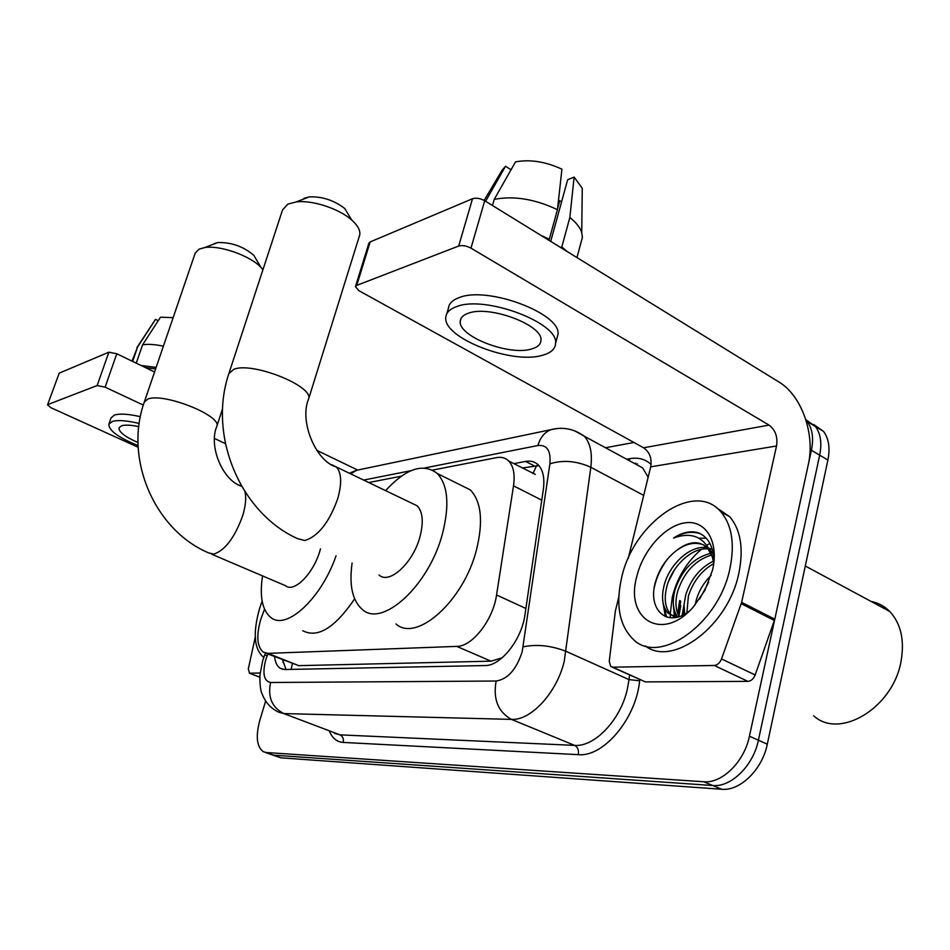 <?xml version="1.0" encoding="UTF-8"?>
<svg xmlns="http://www.w3.org/2000/svg" width="950" height="950" viewBox="0 0 950 950"><rect width="100%" height="100%" fill="white"/><g stroke="black" fill="none" stroke-linecap="round" stroke-linejoin="round"><path stroke-width="1.43" d="M264.516 609.223L260.728 619.447C256.132 635.835 256.987 646.736 263.281 652.127L267.947 653.363L456.796 646.392C472.233 646.653 493.169 619.875 496.553 594.985L513.511 485.83C515.102 474.454 513.523 466.189 508.761 461.035C505.543 457.841 501.446 456.701 496.494 457.639L432.618 470.084M502.906 657.139L501.826 658.077M508.761 461.035L535.337 474.394M266.048 653.232L298.739 665.653L491.008 661.164L501.267 658.089M401.28 476.199L368.754 482.541M805.956 420.019L807.215 421.527C812.428 428.652 813.818 438.235 811.407 450.264L749.431 736.203L758.397 740.216C753.362 765.664 731.061 787.455 712.761 785.519L273.671 755.191L270.679 754.359L273.671 755.191L712.761 785.519C731.061 787.455 753.362 765.664 758.397 740.216L819.684 455.169L758.397 740.216L767.291 744.206C762.316 769.571 740.026 791.231 721.679 789.26L280.998 757.851L272.567 755.036M805.849 419.698L815.409 426.491C820.646 433.616 822.071 443.175 819.684 455.169C822.071 443.175 820.646 433.616 815.409 426.491L805.849 419.698M813.699 424.519L823.531 431.407C828.804 438.544 830.252 448.091 827.901 460.049L767.291 744.206M274.562 656.628C275.203 662.34 277.067 666.223 280.155 668.266L284.751 669.512L484.987 665.558C500.757 666.081 521.811 639.564 524.982 614.626L543.329 489.476C544.801 478.325 543.139 470.167 538.353 465.001C535.004 461.688 530.765 460.501 525.647 461.415L513.808 463.636M286.045 669.477L282.589 659.822M672.315 596.933C677.219 577.659 686.886 561.818 701.302 549.397C686.886 561.818 677.219 577.659 672.315 596.933L670.249 613.926L672.315 596.933M703.724 547.485L705.565 546.143L703.724 547.485M707.026 545.158L709.899 543.376L707.026 545.158M670.367 617.749L670.261 614.329L670.367 617.749M749.431 736.203C744.349 761.734 722.024 783.643 703.76 781.755L266.297 752.531L263.328 751.699C256.678 746.771 255.538 736.214 259.896 720.041L265.656 700.993M605.518 447.747L633.911 442.463M678.704 615.754L680.687 601.065M522.251 467.994L538.923 465.619M260.122 673.004L249.553 673.182L259.801 677.16M357.521 469.989L316.671 450.264M47.536 404.866L59.221 373.148L47.536 404.866L50.968 407.728L138.166 447.272M108.87 352.189L116.791 353.756L105.106 387.161L97.138 385.546L108.87 352.189L59.221 373.148M154.565 371.996L116.791 353.756M97.138 385.546L47.939 404.534M105.106 387.161L143.308 405.08M214.558 438.52L225.399 443.603M255.265 637.212L248.306 668.931L249.553 673.182M138.783 426.645C130.946 424.983 125.21 424.697 121.588 425.766L119.011 427.797C118.702 431.965 125.032 436.869 137.999 442.51M155.622 368.921L145.516 367.626M140.351 416.694C128.488 413.951 119.866 413.404 114.499 415.055L111.079 417.81L108.858 424.211C108.668 430.457 118.406 437.582 138.083 445.586M139.187 423.474C126.813 420.506 117.836 419.841 112.266 421.491L108.858 424.211M156.144 367.401L141.051 365.465M163.388 346.192C154.696 344.339 147.749 343.9 142.571 344.862L160.502 317.205L173.149 317.644M136.242 363.149L142.571 344.862M158.211 320.732L155.527 319.39L137.655 346.892L132.632 361.404M137.655 346.892L132.002 361.095M155.527 319.39L154.933 320.186M263.779 657.412L263.744 657.4C254.042 649.384 252.664 633.056 259.623 608.392L262.141 601.101M214.213 243.604L217.74 242.583C231.206 242.155 243.224 246.382 253.781 255.265L256.738 260.264M262.936 269.717L260.977 267.425C250.42 255.752 219.616 244.886 204.499 247.606L199.037 249.185L195.189 253.151L144.305 402.016L147.868 399.071C163.257 392.338 222.039 415.744 216.838 426.277L222.573 408.714M211.518 554.135L285.499 585.699C293.966 593.156 313.452 573.669 319.984 550.632L320.483 548.874M336.051 555.821C321.373 598.571 286.461 630.574 270.976 617.619C262.259 610.529 259.445 596.624 262.521 575.89M354.611 598.856C334.982 627.796 317.716 638.424 302.824 630.752M303.905 198.324L309.272 196.888C322.181 196.389 333.996 200.26 344.719 208.489L351.785 220.103C339.257 208.679 312.134 199.797 296.174 201.922L287.85 204.155L282.566 209.855L229.033 373.077M359.314 236.277L359.706 235.018C360.537 230.577 357.901 225.601 351.785 220.103M379.038 575.011C389.203 584.832 413.012 563.148 419.924 536.94C423.747 522.132 422.833 511.753 417.169 505.792L411.92 503.262M385.617 490.639C406.006 468.397 423.237 462.686 437.309 473.504C447.996 485.141 449.694 505.258 442.439 533.864C428.961 585.639 382.173 628.057 362.366 609.496C352.414 600.804 348.994 585.307 352.106 562.994M459.206 484.381L470.333 489.903C481.389 501.647 483.419 521.669 476.449 549.979C463.517 601.207 416.492 642.687 396.008 623.972M714.293 665.475C717.452 665.119 719.863 662.934 721.537 658.92L741.629 602.359L774.796 619.163L755.155 674.963C753.516 678.918 751.106 681.055 747.923 681.376L714.293 665.475L612.738 667.161L645.371 681.898L612.144 667.126M747.923 681.376L645.371 681.898M774.796 619.163L808.296 464.598C815.349 434.209 801.669 395.414 778.774 381.9L484.714 200.735L470.974 248.14L769.037 425.101C775.366 429.851 777.872 436.81 776.542 445.989L741.629 602.359M355.526 286.366L368.849 243.307L370.168 241.929L356.725 285.392L355.431 286.674L358.946 290.712L643.578 447.794C649.693 452.069 652.056 458.423 650.703 466.83L628.211 558.457M470.974 248.14C466.426 245.753 462.329 245.053 458.696 246.038L472.518 198.74L370.168 241.929M472.518 198.74C476.152 197.636 480.213 198.301 484.714 200.735M458.696 246.038L356.725 285.392M618.806 596.814L615.351 611.182L609.247 661.295L610.707 666.472L612.738 667.161M468.516 313.179C463.374 314.913 460.619 317.526 460.275 321.041C457.567 336.193 509.343 356.25 531.632 348.971C537.653 347.237 540.764 344.351 540.954 340.314C543.317 325.28 489.594 304.986 468.516 313.179M558.434 200.877L559.752 200.699L557.567 208.667M549.148 239.246L548.862 240.255M556.771 338.912L558.018 334.293C561.189 313.607 487.766 285.914 459.408 297.516C452.616 299.927 448.958 303.478 448.436 308.168L446.809 313.785M542.652 355.229C551.059 352.878 555.382 348.887 555.607 343.259C558.719 322.81 485.141 295.153 456.796 306.529C450.015 308.892 446.369 312.384 445.859 317.027C442.094 337.689 512.062 364.907 542.652 355.229M567.174 251.536L561.83 246.893L569.846 217.502L574.133 177.092L567.661 179.716L550.703 241.383M560.429 247.38L561.83 246.893M557.448 209.677C534.85 199.025 513.772 195.581 494.238 199.369L515.518 161.88C530.041 159.184 545.514 161.607 561.937 169.183L557.448 209.677L549.326 239.174L547.936 239.685M549.326 239.174L541.084 235.469M581.044 242.357L582.398 237.322L581.721 232.536C580.106 227.525 576.151 222.514 569.846 217.502M492.468 205.509L494.238 199.369M582.172 195.415L582.267 188.349L574.133 177.092M561.569 201.851L559.752 200.699M511.041 169.753L505.531 166.25L485.581 201.257M505.531 166.25L502.182 170.062L484.156 200.402M870.996 601.386C878.216 602.822 884.45 606.183 889.722 611.467C900.826 623.438 904.637 639.849 901.146 660.701C893.499 707.821 839.301 740.038 813.616 715.682M682.112 615.422L684.012 604.758M678.929 616.17L680.77 605.661M729.932 568.563C718.746 624.494 658.706 665.855 633.116 639.207C619.317 625.444 615.493 604.948 621.621 577.731C633.258 523.023 694.307 479.762 720.967 511.955C731.951 525.112 734.932 543.982 729.932 568.563M716.3 507.597L729.683 516.681C740.739 529.851 743.791 548.684 738.851 573.183C728.294 626.252 672.446 667.494 645.264 645.881M713.842 562.768C713.866 547.449 708.831 537.498 698.713 532.914C690.923 530.468 682.528 532.178 673.526 538.056C692.55 531.24 705.434 537.367 712.191 556.462L707.358 547.782C698.844 540.206 688.512 541.168 676.364 550.644C666.615 558.232 659.787 568.195 655.916 580.533C646.523 609.164 667.007 628.627 689.154 611.242M636.809 576.448C643.126 550.003 665.392 525.136 685.591 522.761C705.874 519.982 719.162 541.809 712.559 570.024L704.829 590.484L693.417 606.884C662.459 642.841 624.542 619.293 636.809 576.448M708.403 548.981C692.123 546.974 672.731 565.606 667.114 585.521C663.706 598.393 665 608.119 670.985 614.674L675.284 617.536M712.298 549.385L708.973 548.162M707.382 547.806C690.876 544.409 670.249 563.481 664.43 584.179C661.01 597.063 662.281 606.789 668.254 613.356L676.732 617.251M711.704 554.99C695.602 559.883 684.309 571.841 677.801 590.841C674.963 601.112 675.426 609.686 679.167 616.574M710.992 553.268C694.058 557.389 682.1 569.466 675.141 589.523C672.03 601.018 672.873 610.185 677.671 617.025L677.623 616.954M713.735 563.564C701.539 570.629 693.096 581.471 688.394 596.113L686.886 612.809M713.426 561.094C700.162 567.744 690.935 578.977 685.758 594.807L684.012 604.817L684.701 614.127M708.712 582.207L699.592 599.082M711.158 575.261C703.879 582.552 698.927 590.805 696.279 600.032L695.174 604.853M713.367 554.313L709.27 548.708M703.914 545.003C695.091 541.631 685.912 543.507 676.364 550.644M713.783 563.267L712.191 556.462M684.036 609.674L683.976 614.508M673.408 605.102L674.393 616.835M662.684 600.471L665.297 616.538M674.809 611.705L675.628 617.108M674.666 569.466L668.349 581.768M664.121 606.812L666.568 617.013M706.278 538.211L698.974 538.211M667.446 559.134C660.63 568.349 656.248 577.814 654.312 587.551M700.791 533.912C692.277 530.884 683.181 532.261 673.526 538.056M292.351 663.717L291.116 669.382M536.607 465.548L533.021 473.551M298.739 665.653L267.947 653.363M541.773 500.163L513.511 485.83M525.884 608.463L496.553 594.985M491.008 661.164L456.796 646.392M721.679 789.26L703.76 781.755M280.998 757.851L266.297 752.531M827.901 460.049L811.407 450.264M267.864 653.956L265.798 659.656C262.248 673.491 263.851 681.102 270.596 682.492L496.126 681.031C507.716 679.203 516.408 669.477 522.168 651.842L549.884 463.838C551.048 450.728 547.058 444.624 537.914 445.514L424.828 467.946M574.809 430.872L584.309 436.24C590.318 442.997 592.491 453.352 590.829 467.281L564.205 661.461C556.783 692.799 530.884 720.741 511.468 719.387L283.801 713.581L278.493 712.084C270.774 708.344 265.359 702.371 262.236 694.141C260.561 691.208 259.789 684.879 259.92 675.165L262.663 660.82M639.766 679.582L639.635 680.77C636.179 718.651 603.44 757.352 578.277 754.656L343.164 742.425C343.876 738.839 342.819 736.321 339.993 734.861L283.801 713.581C271.973 707.501 267.567 697.146 270.596 682.492M496.126 681.031C492.943 699.141 498.061 711.918 511.468 719.387L574.619 745.382C594.558 747.116 620.398 720.171 627.261 689.51L629.031 679.618L566.164 651.379C551.048 645.525 536.726 644.017 523.189 646.831M343.164 742.425C336.977 741.962 332.405 738.281 329.484 731.393M334.459 733.281L339.993 734.861L574.619 745.382C577.778 747.151 579.001 750.251 578.277 754.656M626.632 459.218L629.957 458.636C638.376 457.223 645.43 459.159 651.106 464.443M634.457 463.457L635.966 463.208M549.884 463.838C562.946 459.729 576.591 460.881 590.829 467.281L643.696 495.378M639.635 680.77L629.031 679.618L629.565 674.987M648.161 477.161L642.616 467.899L632.154 462.211M410.934 470.689L363.624 480.082M629.137 460.572L629.957 458.636M537.914 445.514C540.241 437.499 544.587 432.214 550.964 429.661L556.391 428.64M350.681 473.86L356.654 470.274L361.083 469.348M267.188 655.69L264.706 654.954L262.746 660.559M637.153 464.93L637.521 463.849M534.126 465.832L525.647 461.415M144.305 402.016C123.809 459.147 154.814 530.254 208.596 552.876L213.786 554.111C225.019 550.394 234.614 537.736 242.547 516.123C245.67 505.946 246.466 497.788 244.922 491.637M241.549 486.103L238.783 484.975M417.169 505.792L336.383 466.996C315.78 461.391 298.977 420.945 308.643 398.822C313.642 386.009 252.023 361.463 233.783 369.324L228.867 373.599C207.706 435.943 240.564 513.012 297.493 538.614L304.784 540.538C318.298 536.275 329.306 522.263 337.796 498.477C342 483.301 341.525 472.815 336.383 466.996L331.586 464.657M359.706 235.018L308.322 399.867M769.037 425.101L643.578 447.794M776.542 445.989L650.703 466.83M774.428 620.492L741.238 603.701M721.537 658.92L755.155 674.963M677.718 613.629L679.642 600.554M283.373 660.143L283.005 662.471M823.531 431.407L807.215 421.527M282.91 669.358L280.155 668.266M265.192 752.376L270.679 754.359M349.351 473.231L356.654 470.274L550.964 429.661C562.875 426.633 573.99 428.818 584.309 436.24L632.557 462.424M265.442 653.089L264.717 654.93M249.28 673.158L259.801 677.243M155.254 319.711L136.895 347.664M217.74 242.583L204.499 247.606M253.781 255.265L260.977 267.425M241.68 486.329C222.644 480.498 208.287 446.251 216.838 426.277M309.272 196.888L296.174 201.922M437.309 473.504L470.333 489.903M460.999 318.523L460.275 321.041M558.018 334.293L555.607 343.259M582.398 237.322L576.959 257.557M582.267 188.349L581.721 232.536M668.254 613.356L670.985 614.674M720.967 511.955L729.683 516.681M678.11 614.543L680.069 600.911M805.303 566.01L889.722 611.467"/></g></svg>
